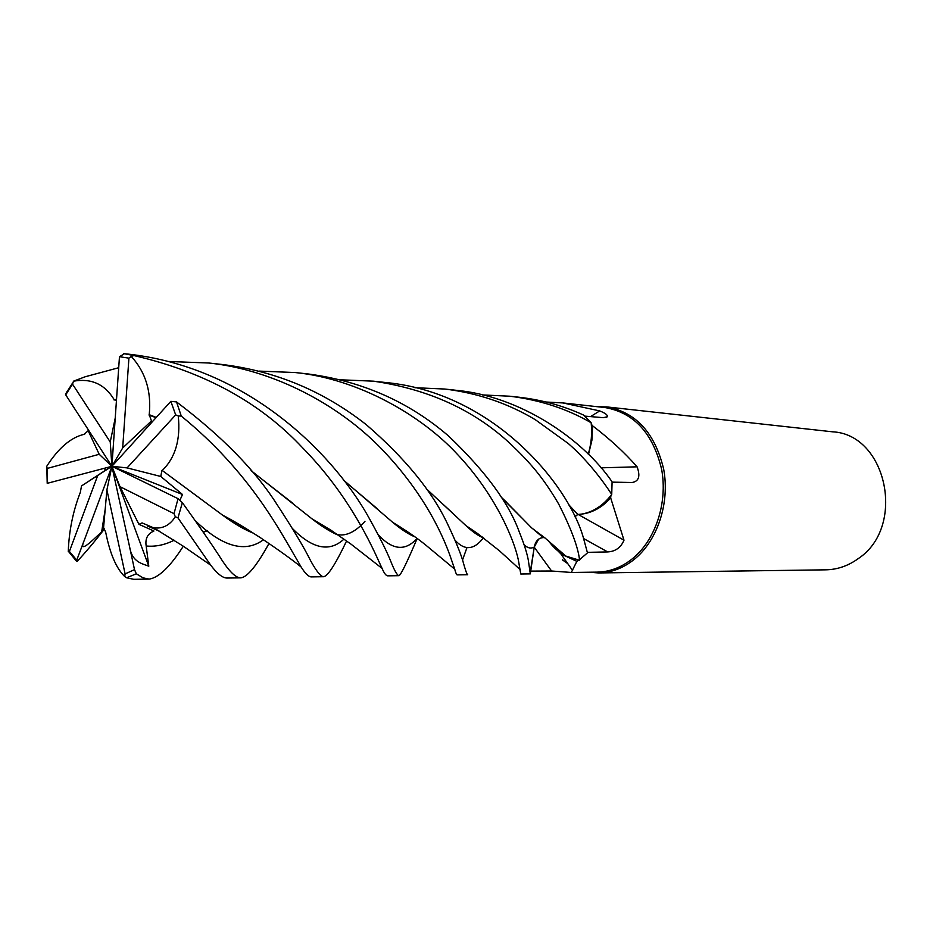 <?xml version="1.0" encoding="UTF-8"?>
<svg xmlns="http://www.w3.org/2000/svg" width="933" height="933" viewBox="0 0 933 933"><rect width="100%" height="100%" fill="white"/><g stroke="black" fill="none" stroke-linecap="round" stroke-linejoin="round"><path stroke-width="1.4" d="M530.282 571.917L534.271 547.006L538.691 539.099M543.869 537.641L544.79 537.805L543.869 537.641M556.873 550.038L565.748 556.045L578.46 560.115L576.851 561.351L571.299 572.465L597.085 572.127C609.657 571.906 621.413 567.462 632.329 558.809C655.444 540.242 667.876 502.864 661.625 469.299C652.96 433.344 634.137 412.771 605.167 407.569L562.961 402.939L599.709 410.917C605.4 413.167 607.919 415.127 607.278 416.771L603.324 417.681L584.804 416.118M566.343 556.336L578.46 560.115M562.681 560.068L567.847 563.695M571.241 572.454L551.59 571.008L530.574 571.113M562.401 559.672L567.684 563.59M589.271 572.232L598.543 572.944C611.232 572.71 623.081 568.232 634.09 559.508C657.427 540.79 669.987 503.085 663.678 469.206C654.943 432.924 635.944 412.153 606.695 406.905L597.237 406.706M598.543 572.944L825.682 569.83C837.333 569.62 848.179 565.888 858.208 558.645C906.491 526.912 886.851 434.265 832.469 431.804L606.695 406.905M550.528 543.496L560.908 553.934L576.851 561.351M555.24 548.569L565.748 556.045C559.007 552.534 553.199 547.403 548.347 540.639M530.282 571.964L534.282 546.995C535.542 541.082 538.539 537.956 543.274 537.606C538.528 537.944 535.53 541.082 534.271 547.006L530.306 573.877L528.276 559.917C526.853 552.558 523.88 543.309 519.354 532.183C508.94 503.132 485.347 471.072 448.563 436.014C408.876 401.808 362.051 381.131 308.112 373.958L295.155 372.535C358.354 378.798 421.716 415.5 457.613 454.558C495.178 494.397 514.001 539.111 518.351 559.952L520.777 574.005L530.306 573.877M578.378 514.561L623.99 540.195C620.888 547.578 615.442 551.485 607.663 551.928L587.358 552.348M574.95 516.8L577.807 514.456L582.495 514.001C593.061 512.439 602.461 507.074 610.672 497.895L623.99 540.195M610.672 497.895L610.928 495.481C602.858 505.651 593.388 511.82 582.495 514.001M601.015 467.83L637.076 466.815C640.539 476.168 638.872 481.393 632.084 482.501L612.095 482.139M588.513 454.429L591.884 440.376L592.607 425.821C610.077 439.198 624.9 452.855 637.076 466.815M592.607 425.821L591.289 424.177C592.21 434.405 591.195 444.4 588.245 454.173M576.431 515.319L577.947 514.573C590.997 513.453 602.251 506.747 611.698 494.467L610.928 495.481M590.542 416.608L599.709 410.917M546.05 402.018L562.961 402.939M482.373 394.927L509.745 396.21C539.95 399.954 567.089 408.806 591.149 422.754L591.16 422.824C592.292 433.448 591.324 443.898 588.233 454.149C591.312 443.921 592.292 433.483 591.16 422.824L591.289 424.177M414.87 387.708L444.773 389.038C477.638 393.026 507.832 403.254 535.367 419.733L568.209 443.467C579.533 453.228 595.93 470.267 611.733 494.408L611.698 494.467C602.286 506.724 591.032 513.43 577.947 514.573L577.807 514.456M568.675 504.66L577.959 514.596M152.522 421.389L151.473 420.923L149.233 414.695C151.543 391.475 145.548 372.045 131.261 356.418L133.967 355.578C204.105 371.777 260.319 402.531 302.619 447.828C345.303 491.224 367.999 537.361 378.448 560.5L382.087 568.419C384.244 573.422 386.157 575.906 387.825 575.836L399.091 575.673C397.271 575.661 394.391 570.588 390.426 560.453C386.04 549.712 378.238 534.352 367.031 514.375C330.399 450.896 246.125 367.182 128.253 354.12L126.34 353.922M409.109 533.793L409.517 533.046M417.168 538.458C407.22 561.888 401.19 574.296 399.091 575.673M346.586 540.977C335.612 563.975 327.996 575.883 323.739 576.711C320.964 576.874 316.602 571.556 310.631 560.756C304.03 547.391 292.705 528.463 276.646 503.948C255.036 470.045 221.669 436.038 176.535 401.925L170.844 401.353L111.902 466.302L99.201 454.289L47.21 468.436L46.685 466.372C58.382 448.132 70.826 437.46 84.017 434.358L84.81 434.043M198.974 497.627L162.237 470.489C175.357 457.765 180.699 439.571 178.261 415.92L181.282 416.095C250.219 472.203 280.681 532.242 297.58 560.803L301.102 566.972C305.301 573.632 308.718 576.932 311.377 576.886L323.739 576.711M451.595 560.208L454.721 569.177C455.759 573.06 456.599 574.961 457.217 574.88L467.701 574.74C466.99 574.775 465.287 569.923 462.616 560.173C459.957 551.578 454.896 539.414 447.42 523.681C432.002 491.143 405.004 458.173 366.412 424.795C323.844 391.277 275.993 371.194 222.859 364.558L208.817 363.007C273.054 369.76 338.084 404.117 381.235 448.551C426.358 495.341 444.761 539.566 451.595 560.208M462.535 559.952L466.955 547.636M473.754 532.032L474.186 531.157M116.357 400.898L114.094 399.522C104.741 384.174 91.201 378.063 73.474 381.2L85.206 376.757L118.666 367.73M222.555 561.095C214.182 547.799 200.782 528.323 182.367 502.642L178.051 498.677L111.902 466.302L106.898 489.883L125.115 573.912L124.695 576.512L126.608 577.784L133.792 579.323L149.198 579.101L143.029 577.842L136.323 573.795L134.504 569.62L129.652 547.053C132.101 562.296 142.329 563.637 148.79 566.191L146.178 545.992C145.023 538.703 147.601 533.711 153.922 531.017L138.912 524.311L142.084 522.912L153.548 527.786C162.564 529.034 169.818 525.349 175.311 516.73L177.958 517.897L210.741 565.2C217.249 573.76 222.672 578.04 227.011 578.04L240.971 577.854C236.352 578.122 230.218 572.535 222.555 561.095M269.031 543.414C256.925 565.421 247.572 576.897 240.971 577.854M183.311 546.213C170.214 566.681 158.843 577.644 149.198 579.101M173.398 540.615L173.83 540.032M579.521 559.718L587.463 552.872L584 540.055C570.786 487.667 495.225 392.536 385.072 382.448L373.387 381.165C428.305 389.189 473.777 409.89 509.803 443.245C530.107 462.523 542.924 477.195 558.68 504.018C571.066 528.405 578.017 546.971 579.521 559.718M104.449 528.976C94.525 541.735 85.393 552.581 77.054 561.503L76.728 560.162L84.25 540.324C77.754 555.403 93.067 539.706 101.662 531.892L103.995 528.206M568.85 504.963L577.749 514.41L574.938 516.777M149.233 414.695L156.161 417.378M251.012 470.535L312.03 518.865C322.107 526.713 330.9 532.16 338.434 535.215M148.942 414.975L155.904 417.657M251.444 471.037L292.904 503.307M312.753 519.261L328.766 530.177L337.384 534.481M426.416 488.845L465.824 525.524C472.646 531.915 478.582 536.055 483.632 537.944M258.977 371.101L295.155 372.535M88.612 430.381L84.017 434.358M426.661 489.219L452.598 513.057M466.278 525.827L475.888 533.524L482.769 537.303M66.931 391.708L65.718 394.857L111.902 466.302L119.984 486.641L174.016 513.663L175.311 516.73M106.898 489.883L103.575 527.588L105.651 532.055C109.942 553.596 116.287 568.419 124.695 576.512M591.149 422.754L583.708 415.138C563.672 405.902 542.26 399.954 519.494 397.283L509.745 396.21M294.42 530.364L293.708 530.714M252.015 532.323L242.79 527.996L223.36 515.529M179.999 500.088L182.483 494.49L160.791 476.471L161.887 470.407M162.237 470.489L222.532 515.098C234.043 523.6 244.318 529.617 253.356 533.175M293.837 530.924L294.606 530.527M611.733 494.408L612.095 481.836C582.997 439.186 520.008 395.79 455.199 390.192L444.773 389.038M150.236 527.005L157.63 530.166M203.277 531.938L207.114 530.527M228.982 519.378L229.693 518.935M147.647 526.072L159.263 531.134M203.464 532.207L207.383 530.725M229.098 519.459L229.821 519.005M47.478 482.011L47.548 483.247L111.902 466.302L182.483 494.49M501.464 497.499L521.454 517.582M532.008 528.148L543.274 537.606M104.286 468.331L105.569 470.232L81.521 485.918L80.331 492.356C72.996 511.214 68.984 530.994 68.272 551.695L69.404 551.403L76.728 560.162M579.591 560.266L565.748 556.045L544.965 537.944L531.623 527.88L506.257 502.047M340.697 379.813L373.387 381.165M501.266 497.172L506.607 502.269M124.427 353.724L119.471 356.698L111.902 466.302L105.569 470.232M114.013 399.93L116.427 399.872M343.566 480.262L377.235 508.683M393.271 522.667L405.972 531.927L413.995 536.172M168.558 361.479L208.817 363.007M114.094 399.522L116.45 399.464M343.239 479.842L392.688 522.317C401.33 529.559 408.747 534.399 414.952 536.86M151.473 420.923L122.69 447.945L128.917 358.144L131.261 356.418M88.099 430.568L99.201 454.289M148.79 566.191L111.902 466.302L97.72 475.48L69.404 551.403M129.652 547.053L111.902 466.302L110.234 441.997L72.529 384.151L73.474 381.2M138.912 524.311L119.984 486.641M81.521 485.918L97.72 475.48M115.167 418.311L110.234 441.997M84.25 540.324L111.902 466.302L127.086 467.899L160.791 476.471M127.086 467.899L175.672 414.893L178.261 415.92M101.662 531.892L105.172 509.36M111.902 466.302L122.69 447.945M534.247 547.193L551.59 571.008M583.475 538.458L607.663 551.928M534.271 547.006L534.282 547.006C531.005 548.861 527.635 548.138 524.171 544.825M181.282 416.095L176.535 401.925M177.958 517.897L182.367 502.642M126.608 577.784L136.323 573.795M292.227 528.3C312.31 548.907 329.559 552.511 343.95 539.122M455.012 540.184C464.599 550.808 474.057 550.027 483.387 537.851M196.07 521.465C223.022 547.053 245.496 553.129 263.479 539.717M146.178 546.003C155.426 546.89 164.756 544.965 174.168 540.242M378.028 534.539C392.408 550.225 405.412 551.508 417.051 538.376M174.016 513.663L178.051 498.677M125.115 573.912L134.504 569.62M47.21 468.436L47.548 483.247M133.967 355.578L124.264 353.712M128.917 358.144L119.471 356.698M175.672 414.893L170.844 401.353M72.529 384.151L65.718 394.857M560.908 553.934L572.629 570.541M606.077 417.529L607.278 416.771M312.03 518.865L330.539 529.909L350.995 544.137L382.087 568.407M364.978 521.314C355.683 531.623 346.703 536.09 338.049 534.737M465.824 525.524L477.754 533.664L499.412 550.773L520.357 569.806M301.102 566.972C292.192 559.73 278.629 549.969 260.4 537.688C242.055 525.862 233.891 521.081 222.532 515.098M210.741 565.2L183.288 546.202L153.548 527.786M454.721 569.177L425.786 545.105C421.798 541.945 413.529 535.017 392.688 522.317M47.198 483.282L46.872 468.319M128.253 354.12L123.786 353.677M76.413 561.153L68.949 551.986M65.497 394.216L72.459 383.218"/></g></svg>
